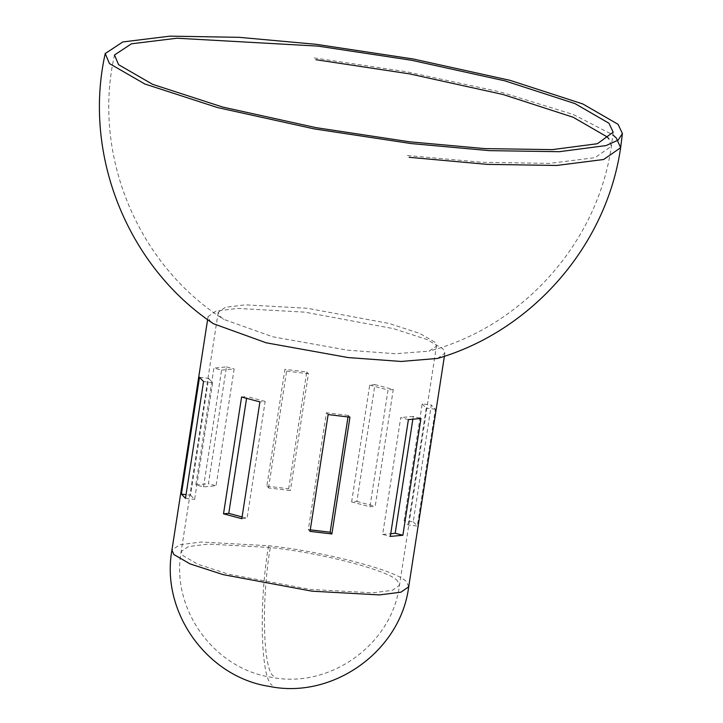 <?xml version="1.0" encoding="UTF-8"?>
<svg xmlns="http://www.w3.org/2000/svg" width="723" height="723" viewBox="0 0 723 723"><rect width="100%" height="100%" fill="white"/><g stroke="black" fill="none" stroke-linecap="round" stroke-linejoin="round"><path stroke-width="0.54" stroke-dasharray="3.62 2.71" d="M203.506 486.895L221.59 370.095L213.918 368.061L195.843 484.862L203.506 486.895L216.069 485.729L208.396 483.696L226.48 366.895L213.918 368.061M408.396 419.62L400.723 417.596L382.648 534.396L390.312 536.43M221.59 370.095L234.144 368.929L216.069 485.729M226.48 366.895L234.144 368.929M195.843 484.862L208.396 483.696M382.648 534.396L390.718 533.8M412.833 419.349L413.285 416.421L420.949 418.454M413.285 416.421L400.723 417.596M351.631 501.925L369.706 385.124L374.966 384.636L356.882 501.437L351.631 501.925L369.941 506.778L375.201 506.29L393.276 389.489L374.966 384.636M241.59 397.026L246.85 396.538L246.561 398.436M369.706 385.124L388.025 389.977L369.941 506.778M393.276 389.489L388.025 389.977M356.882 501.437L375.201 506.29M242.088 516.963L247.085 518.201L265.16 401.401L259.909 401.889M241.825 518.689L247.085 518.201M265.16 401.401L246.85 396.538M268.54 487.926L286.624 371.125L284.925 369.345L266.841 486.145L268.54 487.926L290.375 490.537L288.667 488.757L306.751 371.947L284.925 369.345M328.125 414.568L326.416 412.788L308.341 529.588L310.04 531.369M286.624 371.125L308.45 373.737L290.375 490.537M306.751 371.947L308.45 373.737M266.841 486.145L288.667 488.757M308.341 529.588L310.275 529.851M348.007 416.972L348.251 415.391L349.95 417.18M348.251 415.391L326.416 412.788M199.494 377.279L208.631 378.373L190.547 495.183L186.055 494.64M404.094 520.687L422.178 403.886L431.315 404.979L413.231 521.78L404.094 520.687L408.161 524.943L417.298 526.037L435.382 409.236L431.315 404.979M190.547 495.183L194.614 499.439L212.698 382.639L208.631 378.373M185.477 498.346L194.614 499.439M212.698 382.639L203.561 381.545M422.178 403.886L426.245 408.143L408.161 524.943M435.382 409.236L426.245 408.143M413.231 521.78L417.298 526.037M434.677 342.042L419.783 333.43L389.101 323.479L307.347 308.278L245.205 304.835L225.368 307.347L218.21 312.327L220.027 316.394L223.769 319.376L272.824 336.81L347.356 350.158L395.354 353.728L429.028 351.17L436.493 346.118L434.677 342.042M437.605 358.427L444.871 353.186L442.901 348.766L426.742 339.43L393.457 328.631L304.781 312.146L237.37 308.414L215.852 311.134L208.088 316.529L210.059 320.949L213.393 323.705M407.429 155.526L482.512 162.332L549.625 163.398L595.002 157.65L611.387 146.272L608.748 138.68M397.641 581.283C392.544 571.495 322.521 552.932 270.312 547.528L208.17 544.085L188.332 546.597L181.175 551.568L182.982 555.644L197.885 564.247L228.567 574.207L310.312 589.399L372.462 592.842L392.291 590.33L399.458 585.359L397.641 581.283M273.646 676.141C263 670.601 261.175 599.864 270.312 547.528M314.198 57.93L406.859 71.812L500.343 91.948L573.466 114.596L612.86 134.867M408.703 586.796L406.742 582.376C401.211 571.757 325.251 551.622 268.613 545.748L201.202 542.015L179.693 544.744L171.92 550.14M268.613 545.748C258.698 602.521 260.687 679.249 272.228 685.268M613.176 132.038L611.387 146.272C597.632 242.539 523.054 326.335 429.028 351.17M114.55 54.731C91.83 154.388 137.379 264.754 223.787 319.394M218.21 312.327L181.175 551.568C170.682 608.965 214.089 668.883 271.333 677.261C329.308 689.182 392.047 644.853 399.458 585.359L436.493 346.118M208.088 316.529L207.609 319.62M444.871 353.186L444.392 356.276"/><path stroke-width="1.08" d="M390.312 536.43L408.396 419.62L420.949 418.454L402.874 535.264L390.312 536.43M390.718 533.8L395.201 533.231L412.833 419.349M402.874 535.264L395.201 533.231M246.561 398.436L228.766 513.348L223.515 513.836L241.59 397.026L259.909 401.889L241.825 518.689L223.515 513.836M228.766 513.348L242.088 516.963M310.04 531.369L328.125 414.568L349.95 417.18L331.875 533.981L310.04 531.369M310.275 529.851L330.167 532.2L348.007 416.972M331.875 533.981L330.167 532.2M181.41 494.089L199.494 377.279L203.561 381.545L185.477 498.346L181.41 494.089L186.055 494.64M409.471 141.789L316.005 127.646L222.702 107.067L152.607 84.329L118.572 64.663L114.496 54.975L131.459 43.805L176.927 38.22L318.075 46.118L411.541 60.262L504.844 80.84L574.939 103.579L608.974 123.244L613.167 132.173L597.415 143.723L552.273 149.625L484.961 148.613L409.471 141.789M411.17 143.57L314.225 128.902L217.46 107.555L144.763 83.967L109.462 63.57L105.233 53.547L122.802 41.952L169.95 36.15L239.141 37.325L316.376 44.338L413.321 59.006L510.086 80.352L582.783 103.94L618.084 124.338L622.431 133.61L618.093 140.154L606.073 145.576L559.24 151.694L489.444 150.646L411.17 143.57M213.393 323.705L266.2 342.81L348.179 357.569L401.148 361.455L437.605 358.427C532.354 330.872 606.615 245.377 620.632 147.709L603.642 159.503L556.583 165.468L486.986 164.356L409.119 157.298M608.748 138.68L607.239 136.954L573.149 117.253L502.946 94.478L409.498 73.863L315.888 59.702M612.86 134.867L616.33 138.039L620.632 147.709L622.44 133.457M207.609 319.62L171.92 550.14L173.891 554.559L190.05 563.895L223.335 574.686L312.011 591.179L379.421 594.912L400.94 592.182L408.703 586.796L444.392 356.276M105.287 53.285C82.53 154.397 127.212 266.163 213.421 323.723M171.92 550.14C160.569 612.39 207.564 677.361 269.724 686.479C332.716 699.394 400.641 651.306 408.703 586.796"/></g></svg>
